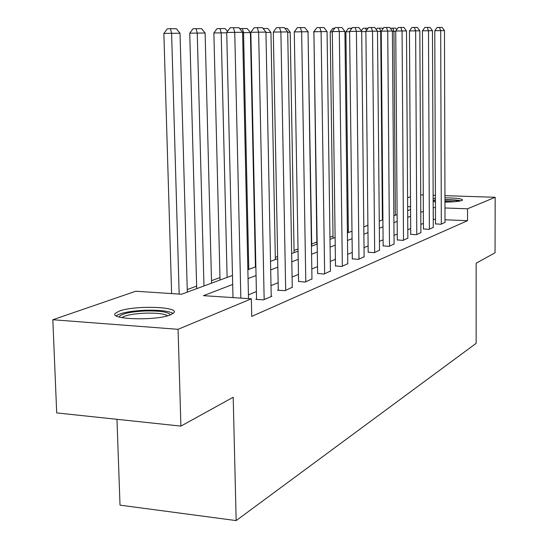 <?xml version="1.0" encoding="UTF-8"?>
<svg xmlns="http://www.w3.org/2000/svg" width="548" height="548" viewBox="0 0 548 548"><rect width="100%" height="100%" fill="white"/><g stroke="black" fill="none" stroke-linecap="round" stroke-linejoin="round"><path stroke-width="0.82" d="M444.955 197.862C456.306 197.965 462.183 198.705 462.574 200.068L461.861 200.52C458.977 201.459 453.347 201.979 444.969 202.082M435.434 201.801L433.16 201.609M170.51 314.819C156.344 321.046 107.894 319.532 115.539 313.189L119.272 311.127C134.267 305.168 180.395 306.613 173.73 312.915L170.51 314.819M116.971 419.309L120.019 505.14L236.154 520.6L476.15 343.336L476.164 263.211L495.056 252.786L495.166 197.287L467.533 208.795L444.983 207.987M236.154 520.6L233.201 397.252L180.902 426.104L56.697 412.911L52.834 319.744L135.733 291.235L181.614 294.235L232.475 275.425M348.336 230.564L347.377 230.914M333.026 236.167L329.958 237.298M316.847 242.093L311.709 243.976M298.03 248.991L294.05 250.443M277.631 256.464L275.315 257.307M255.813 264.451L255.389 264.609M219.981 277.576L211.494 280.686M196.643 286.125L187.252 289.563M407.582 197.739L410.479 196.746M232.695 284.467L203.479 295.667L251.347 298.804L251.731 316.401L467.54 220.68L445.017 219.796M435.502 219.419L433.235 219.358M423.405 223.372L420.843 224.42M410.678 228.571L407.787 229.749M397.259 234.051L394.012 235.38M383.093 239.839L379.442 241.332M368.112 245.956L364.023 247.628M352.248 252.443L347.672 254.306M335.41 259.314L330.293 261.403M317.518 266.623L311.805 268.958M298.468 274.404L292.084 277.014M278.137 282.713L271 285.624M256.396 291.591L248.422 294.851M256.553 299.05L255.834 299.352L263.451 299.852L271.918 296.249L271.212 296.201M278.274 289.926L277.596 290.207L285.008 290.673L292.262 287.262M298.585 281.391L305.168 282.09L311.963 278.898M317.621 273.397L324.06 274.041L330.43 271.048M335.499 265.883L341.794 266.492L347.788 263.677M352.323 258.82L358.474 259.389L364.119 256.738M368.174 252.162L374.202 252.69L379.524 250.196M383.148 245.874L389.046 246.367L394.08 244.011M397.307 239.921L403.081 240.394L407.842 238.161M410.719 234.291L416.37 234.736L420.891 232.619M423.433 228.948L428.974 229.365L433.263 227.358M435.516 223.872L440.948 224.269L445.024 222.358M180.902 426.104L178.073 329.307L52.834 319.744M420.693 194.876L423.268 194.958M433.139 195.28L435.407 195.355M444.949 195.663L495.166 197.287M467.54 220.68L467.533 208.795M251.347 298.804L178.073 329.307M433.146 198.431L435.42 198.218M435.455 207.644L433.187 207.589M423.351 211.357L420.782 212.343M410.603 216.248L407.712 217.357M397.163 221.399L393.909 222.646M382.977 226.838L379.326 228.242M367.975 232.592L363.879 234.16M352.083 238.688L347.501 240.442M335.218 245.155L330.095 247.121M317.292 252.025L311.572 254.224M298.208 259.348L291.81 261.8M277.836 267.157L270.691 269.897M256.046 275.514L248.059 278.576M410.541 206.747L407.637 206.644M247.86 269.732L255.861 266.773M270.52 261.355L277.672 258.704M291.659 253.532L298.064 251.162M311.442 246.216L317.169 244.093M329.985 239.36L335.116 237.462M347.405 232.914L351.994 231.215M363.797 226.851L367.9 225.331M379.257 221.132L382.915 219.782M393.854 215.734L397.115 214.528M407.664 210.624L410.562 209.555M433.29 219.337L433.242 207.562M240.846 298.119L234.743 32.359L226.714 32.483L233.003 297.605M248.504 298.619L242.593 32.291L234.743 32.359L233.414 27.695L238.928 27.688L242.593 32.291M226.714 32.483L230.208 27.749L233.414 27.695M179.162 294.077L171.599 33.312L180.025 33.236L187.32 292.125M163.873 33.428L167.339 28.791L170.421 28.736L171.599 33.312L163.873 33.428L171.613 293.584M170.421 28.736L176.34 28.722L180.025 33.236M119.149 317.004L119.176 316.778C121.355 313.757 129.876 311.826 144.747 310.983C159.975 310.661 168.496 311.963 170.298 314.901M167.709 315.744C164.037 313.696 156.399 312.84 144.809 313.161C133.096 313.764 125.43 315.258 121.807 317.635M173.134 313.456C168.572 310.935 159.105 309.873 144.741 310.271C130.225 311.017 120.711 312.853 116.19 315.785M460.875 200.821C457.512 200.054 452.203 199.671 444.962 199.657M435.427 200.02L433.16 200.232M433.16 200.616L435.427 200.349M444.962 199.924C451.97 199.945 456.792 200.342 459.423 201.123M455.059 201.657L444.962 201.178M435.434 201.643L434.605 201.739M264.163 299.551L258.635 32.161L250.84 32.277L256.56 299.4M271.219 296.543L265.938 32.099L258.635 32.161L257.307 27.66L262.437 27.653L265.938 32.099M250.84 32.277L254.19 27.715L257.307 27.66M285.679 290.385L280.884 31.969L273.308 32.085L278.281 290.248M292.269 287.577L287.7 31.914L280.884 31.969L279.562 27.633L284.344 27.626L287.7 31.914M273.308 32.085L276.535 27.681L279.562 27.633M203.972 285.967L197.259 33.086L205.11 33.01L211.562 283.158M189.745 33.195L193.074 28.715L196.074 28.667L197.259 33.086L189.745 33.195L196.711 288.652M196.074 28.667L201.589 28.654L205.11 33.01M227.119 277.404L221.186 32.866L213.871 32.976L220.036 280.021M226.721 32.818L221.186 32.866L219.995 28.599L225.146 28.585L227.454 31.476M213.871 32.976L217.077 28.647L219.995 28.599M305.791 281.823L301.653 31.798L294.283 31.907L298.591 281.693M311.97 279.192L308.024 31.743L301.653 31.798L300.338 27.599L304.804 27.592L308.024 31.743M294.283 31.907L297.386 27.647L300.338 27.599M324.642 273.795L321.087 31.633L313.908 31.743L317.628 273.678M330.437 271.329L327.053 31.585L321.087 31.633L319.772 27.571L323.964 27.564L327.053 31.585M313.908 31.743L316.902 27.619L319.772 27.571M342.342 266.26L339.301 31.483L332.307 31.585L335.506 266.15M347.788 263.937L344.904 31.435L339.301 31.483L338 27.551L341.931 27.544L344.904 31.435M332.307 31.585L335.205 27.592L338 27.551M248.785 269.39L243.552 32.668L250.409 32.606L255.436 266.931M239.64 28.585L242.36 28.544L243.552 32.668L242.6 32.681M242.36 28.544L247.175 28.53L250.409 32.606M265.944 32.469L270.931 32.421L275.356 259.56M263.095 28.489L267.821 28.475L270.931 32.421M263.43 28.914L263.3 28.482M287.707 32.27L290.2 32.25L294.091 252.635M284.974 28.428L287.214 28.421L290.2 32.25M358.995 259.163L356.419 31.339L349.603 31.442L352.323 259.067M364.125 256.985L361.687 31.298L356.419 31.339L355.125 27.523L358.824 27.516L361.687 31.298M349.603 31.442L352.398 27.564L355.125 27.523M308.024 32.092L311.744 246.107M305.407 28.373L308.332 32.085M374.688 252.484L372.524 31.202L365.879 31.305L368.181 252.395M379.531 250.422L377.49 31.161L372.524 31.202L371.243 27.503L374.729 27.496L377.49 31.161M365.879 31.305L368.585 27.544L371.243 27.503M313.908 32.072L316.881 244.203M313.614 32.079L316.354 28.373M389.505 246.175L387.717 31.078L381.23 31.174L383.148 246.086M394.08 244.223L392.402 31.037L387.717 31.078L386.45 27.482L389.738 27.475L392.402 31.037M381.23 31.174L383.853 27.523L386.45 27.482M332.314 31.9L330.204 31.928L333.054 238.222M330.204 31.928L332.814 28.332L334.691 28.297M403.513 240.209L402.061 30.955L395.731 31.051L397.307 240.127M407.849 238.366L406.493 30.921L402.061 30.955L400.807 27.462L403.917 27.455L406.493 30.921M395.731 31.051L398.273 27.496L400.807 27.462M349.603 31.729L345.884 31.784L348.357 232.558M345.884 31.784L348.418 28.284L351.912 28.243M351.206 29.222L350.878 28.249M416.781 234.558L415.631 30.846L409.445 30.935L410.719 234.482M420.891 232.811L419.83 30.811L415.631 30.846L414.391 27.441L417.343 27.434L419.83 30.811M409.445 30.935L411.918 27.475L414.391 27.441M365.879 31.579L361.687 31.64M361.331 30.825L363.194 28.243L368.112 28.201M366.406 30.565L365.598 28.208M429.372 229.201L428.495 30.736L422.446 30.825L423.44 229.133M433.269 227.536L432.475 30.702L428.495 30.736L427.262 27.421L430.057 27.414L432.475 30.702M422.446 30.825L424.851 27.462L427.262 27.421M382.394 219.974L380.702 31.442L377.49 31.489M381.23 31.435L380.702 31.442L379.559 28.167L382.593 28.16L382.997 28.708M376.257 29.524L377.209 28.208L379.559 28.167M441.318 224.111L440.695 30.633L434.776 30.722L435.516 224.05M445.024 222.529L444.469 30.599L440.695 30.633L439.475 27.407L442.133 27.4L444.469 30.599M434.776 30.722L437.112 27.441L439.475 27.407M395.361 215.172L393.944 31.318L392.402 31.346M395.731 31.305L393.944 31.318L392.813 28.133L395.697 28.126L396.779 29.585M390.388 28.338L392.813 28.133M119.539 317.114L119.176 316.778"/></g></svg>
